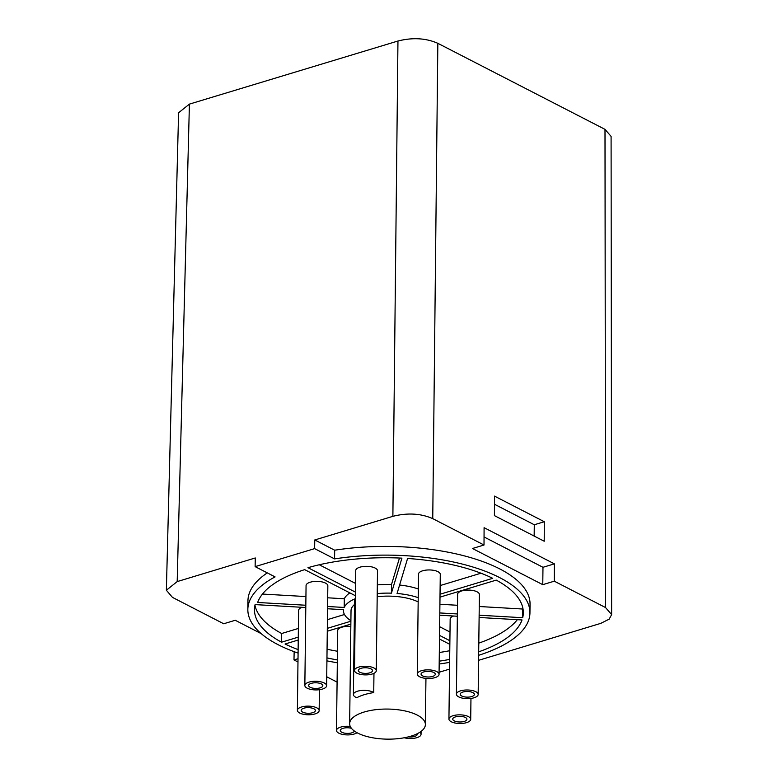 <?xml version="1.0" encoding="UTF-8"?>
<svg xmlns="http://www.w3.org/2000/svg" width="778" height="778" viewBox="0 0 778 778"><rect width="100%" height="100%" fill="white"/><g stroke="black" fill="none" stroke-linecap="round" stroke-linejoin="round"><path stroke-width="1.17" d="M298.013 658.713L293.987 659.929L297.974 661.981M326.731 676.782L337.088 682.111M261.165 633.623L235.228 620.27L223.704 623.761L172.453 597.378L166.366 590.23L177.189 581.594L255.281 557.962L255.126 566.627L275.072 576.897A141.061 56.026 -179.3 0 0 247.842 609.437A141.061 56.026 -179.3 0 0 298.081 653.092M267.301 572.89A141.061 56.026 -179.3 0 0 247.949 600.742L247.842 609.437M478.655 655.3A141.061 56.026 -179.3 0 0 529.944 612.879L530.051 604.195A141.061 56.026 -179.3 0 0 334.676 550.202L334.569 558.896L314.623 548.626L255.126 566.627M478.587 660.327L600.81 623.353L609.193 619.142L611.634 614.591L605.547 607.56L554.296 581.185L542.772 584.667L472.479 548.5L484.013 545.008L432.753 518.634C420.801 513.402 407.507 512.644 392.88 516.339L314.779 539.961L334.676 550.202M449.548 669.109L439.084 672.27M166.366 590.23L178.59 112.752L189.414 104.116L397.957 41.02C412.593 37.325 425.887 38.083 437.839 43.315L605.002 129.352L611.09 136.383L611.634 614.591M554.296 581.185L554.374 563.846L484.091 527.669L484.013 545.008M544.299 521.727L494.516 496.111L494.419 515.61L544.211 541.235L544.299 521.727L534.292 524.761L494.477 504.261M534.155 536.061L534.292 524.761M542.772 584.667L542.976 567.298L554.374 563.846M484.042 536.966L542.976 567.298M293.987 659.929L294.152 651.692M314.779 539.961L314.623 548.626M326.925 660.853A141.061 56.026 -179.3 0 0 337.321 662.778M439.181 664.023A141.061 56.026 -179.3 0 0 449.635 662.35M529.944 612.879A141.061 56.026 -179.3 0 0 334.569 558.896M298.246 640.022L285.069 644.009A134.438 53.39 -179.3 0 0 298.13 649.611M326.954 657.906A134.438 53.39 -179.3 0 0 337.36 659.939M350.859 624.102L327.285 631.23M305.803 607.521L255.096 604.603A134.438 53.39 -179.3 0 0 254.464 609.514A134.438 53.39 -179.3 0 0 281.548 642.2L298.275 637.133M327.324 628.352L350.897 621.214M327.557 608.766L343.526 609.689A45.445 18.05 -179.3 0 0 343.458 610.604A45.445 18.05 -179.3 0 0 350.907 620.669M355.42 595.754L304.684 569.642A132.542 52.641 -179.3 0 0 257.654 602.473L305.822 605.245M327.587 606.5L344.197 607.453L344.304 598.768A45.445 18.05 0.7 0 1 349.867 592.894M373.965 673.33L373.732 692.605A10.892 4.328 -179.3 0 0 361.507 690.465A10.892 4.328 -179.3 0 0 353.406 694.54L354.574 598.972A45.445 18.05 -179.3 0 0 344.197 607.453M354.505 604.506A37.869 15.045 -179.3 0 0 351.024 610.691L349.643 723.637A37.869 15.045 -179.3 0 0 370.892 737.447A37.869 15.045 -179.3 0 0 410.94 736.163A37.869 15.045 -179.3 0 0 425.381 724.561A37.869 15.045 -179.3 0 0 399.065 709.896A37.869 15.045 -179.3 0 0 356.587 715.108A37.869 15.045 -179.3 0 0 349.643 723.637M377.184 596.736A37.869 15.045 0.7 0 1 418.165 601.919M355.468 592.136L307.971 567.687A134.438 53.39 -179.3 0 1 401.934 558.147L391.422 593.167A45.445 18.05 -179.3 0 0 377.223 593.595M439.22 661.183A134.438 53.39 -179.3 0 0 449.665 659.413M449.849 644.349L439.492 639.02M478.694 651.818A134.438 53.39 -179.3 0 0 522.019 619.949L479.112 617.479M457.347 616.234L439.784 615.223M439.531 635.393L449.898 640.732M479.141 615.213L522.69 617.713A134.438 53.39 -179.3 0 0 523.322 612.801A134.438 53.39 -179.3 0 0 496.238 580.116L439.998 597.134M439.813 612.947L457.376 613.959M440.037 594.246L492.717 578.317A134.438 53.39 -179.3 0 0 407.575 558.478L397.062 593.488A45.445 18.05 -179.3 0 1 418.224 597.669M311.336 683.337A7.099 2.82 0.7 0 1 318.844 683.094A7.099 2.82 0.7 0 1 322.831 685.681A7.099 2.82 0.7 0 1 320.128 687.859A7.099 2.82 0.7 0 1 312.62 688.102A7.099 2.82 0.7 0 1 308.633 685.506A7.099 2.82 0.7 0 1 311.336 683.337M322.471 689.065A10.892 4.328 -179.3 0 0 326.614 685.729A10.892 4.328 -179.3 0 0 320.507 681.761A10.892 4.328 -179.3 0 0 308.992 682.131A10.892 4.328 -179.3 0 0 304.85 685.467A10.892 4.328 -179.3 0 0 310.957 689.434A10.892 4.328 -179.3 0 0 322.471 689.065M301.533 706.988A10.892 4.328 -179.3 0 0 297.381 710.324A10.892 4.328 -179.3 0 0 303.498 714.292A10.892 4.328 -179.3 0 0 315.002 713.922A10.892 4.328 -179.3 0 0 319.155 710.586A10.892 4.328 -179.3 0 0 313.048 706.619A10.892 4.328 -179.3 0 0 301.533 706.988M312.668 712.716A7.099 2.82 0.7 0 1 305.151 712.959A7.099 2.82 0.7 0 1 301.174 710.372A7.099 2.82 0.7 0 1 303.877 708.194A7.099 2.82 0.7 0 1 311.385 707.951A7.099 2.82 0.7 0 1 315.372 710.538A7.099 2.82 0.7 0 1 312.668 712.716M358.658 667.106A10.892 4.328 -179.3 0 0 354.515 670.442A10.892 4.328 -179.3 0 0 360.622 674.409A10.892 4.328 -179.3 0 0 372.137 674.04A10.892 4.328 -179.3 0 0 376.28 670.704A10.892 4.328 -179.3 0 0 370.172 666.736A10.892 4.328 -179.3 0 0 358.658 667.106M369.793 672.834A7.099 2.82 0.7 0 1 362.285 673.077A7.099 2.82 0.7 0 1 358.298 670.49A7.099 2.82 0.7 0 1 361.002 668.312A7.099 2.82 0.7 0 1 368.509 668.069A7.099 2.82 0.7 0 1 372.497 670.655A7.099 2.82 0.7 0 1 369.793 672.834M434.912 677.648A10.892 4.328 -179.3 0 0 439.055 674.312A10.892 4.328 -179.3 0 0 432.947 670.344A10.892 4.328 -179.3 0 0 421.433 670.714A10.892 4.328 -179.3 0 0 417.29 674.049A10.892 4.328 -179.3 0 0 423.397 678.017A10.892 4.328 -179.3 0 0 434.912 677.648M423.777 671.92A7.099 2.82 0.7 0 1 431.284 671.677A7.099 2.82 0.7 0 1 435.272 674.273A7.099 2.82 0.7 0 1 432.568 676.442A7.099 2.82 0.7 0 1 425.06 676.685A7.099 2.82 0.7 0 1 421.073 674.098A7.099 2.82 0.7 0 1 423.777 671.92M460.547 690.845A10.892 4.328 -179.3 0 0 456.404 694.18A10.892 4.328 -179.3 0 0 462.511 698.148A10.892 4.328 -179.3 0 0 474.026 697.778A10.892 4.328 -179.3 0 0 478.169 694.443A10.892 4.328 -179.3 0 0 472.061 690.475A10.892 4.328 -179.3 0 0 460.547 690.845M471.682 696.573A7.099 2.82 0.7 0 1 464.174 696.816A7.099 2.82 0.7 0 1 460.187 694.229A7.099 2.82 0.7 0 1 462.891 692.05A7.099 2.82 0.7 0 1 470.398 691.807A7.099 2.82 0.7 0 1 474.386 694.394A7.099 2.82 0.7 0 1 471.682 696.573M350.275 726.448A10.892 4.328 -179.3 0 0 340.647 727.119A10.892 4.328 -179.3 0 0 336.495 730.454A10.892 4.328 -179.3 0 0 342.612 734.422A10.892 4.328 -179.3 0 0 354.116 734.053A10.892 4.328 -179.3 0 0 357.014 732.701M354.408 731.067A7.099 2.82 0.7 0 1 351.773 732.847A7.099 2.82 0.7 0 1 344.265 733.09A7.099 2.82 0.7 0 1 340.287 730.493A7.099 2.82 0.7 0 1 342.991 728.325A7.099 2.82 0.7 0 1 351.442 728.315M404.259 737.768A10.892 4.328 -179.3 0 0 416.891 737.661A10.892 4.328 -179.3 0 0 421.044 734.325A10.892 4.328 -179.3 0 0 419.809 732.293M417.154 733.771A7.099 2.82 0.7 0 1 417.261 734.276A7.099 2.82 0.7 0 1 414.557 736.455A7.099 2.82 0.7 0 1 408.285 736.892M466.557 722.636A10.892 4.328 -179.3 0 0 470.709 719.3A10.892 4.328 -179.3 0 0 464.602 715.332A10.892 4.328 -179.3 0 0 453.088 715.702A10.892 4.328 -179.3 0 0 448.935 719.037A10.892 4.328 -179.3 0 0 455.052 723.005A10.892 4.328 -179.3 0 0 466.557 722.636M455.431 716.908A7.099 2.82 0.7 0 1 462.939 716.664A7.099 2.82 0.7 0 1 466.926 719.251A7.099 2.82 0.7 0 1 464.213 721.43A7.099 2.82 0.7 0 1 456.705 721.673A7.099 2.82 0.7 0 1 452.728 719.086A7.099 2.82 0.7 0 1 455.431 716.908M304.85 685.467L306.065 585.552A10.892 4.328 0.7 0 1 310.218 582.216A10.892 4.328 0.7 0 1 321.732 581.847A10.892 4.328 0.7 0 1 327.839 585.815L326.614 685.729M296.914 640.42A134.438 53.39 -179.3 0 0 298.237 640.926M327.061 649.222A134.438 53.39 -179.3 0 0 337.467 651.254M336.495 730.454L337.72 630.54A10.892 4.328 0.7 0 1 341.873 627.204A10.892 4.328 0.7 0 1 350.829 626.465M254.97 605.177A134.438 53.39 -179.3 0 0 281.655 633.506L298.382 628.449M327.421 619.658L344.469 614.503M297.381 710.324L298.606 610.409A10.892 4.328 0.7 0 1 302.068 607.297M262.468 594.061L305.929 596.561M327.694 597.805L344.304 598.768M439.327 652.499A134.438 53.39 -179.3 0 0 449.772 650.719M478.801 643.124A134.438 53.39 -179.3 0 0 517.341 619.677M439.638 626.708L450.005 632.037M448.935 719.037L450.161 619.123A10.892 4.328 0.7 0 1 453.623 616.02M479.248 606.519L522.797 609.028A134.438 53.39 -179.3 0 0 522.923 608.454M439.92 604.263L457.483 605.274M456.404 694.18L457.62 594.266A10.892 4.328 0.7 0 1 461.772 590.93A10.892 4.328 0.7 0 1 473.287 590.56A10.892 4.328 0.7 0 1 479.394 594.528L478.169 694.443M440.144 585.562L480.979 573.211M399.6 585.027A45.445 18.05 0.7 0 1 418.321 588.985M417.29 674.049L418.506 574.135A10.892 4.328 0.7 0 1 422.658 570.799A10.892 4.328 0.7 0 1 434.173 570.43A10.892 4.328 0.7 0 1 440.28 574.397L439.055 674.312M377.33 584.91A45.445 18.05 0.7 0 1 391.529 584.472L399.464 558.04M319.281 564.77L355.575 583.442M354.515 670.442L355.731 570.527A10.892 4.328 0.7 0 1 359.883 567.191A10.892 4.328 0.7 0 1 371.398 566.822A10.892 4.328 0.7 0 1 377.505 570.789L376.28 670.704M281.548 642.2L281.655 633.506M353.406 694.54A10.892 4.328 -179.3 0 0 356.801 697.73A37.869 15.045 -179.3 0 1 373.732 692.605M391.422 593.167L391.529 584.472M522.69 617.713L522.797 609.028M605.002 129.352L605.547 607.56M432.753 518.634L437.839 43.315M189.414 104.116L177.189 581.594M392.88 516.339L397.957 41.02M343.468 609.68L343.458 610.604M425.945 678.387L425.381 724.561M319.418 689.707L319.155 710.586M421.083 731.408L421.044 734.325M470.962 698.42L470.709 719.3"/></g></svg>
